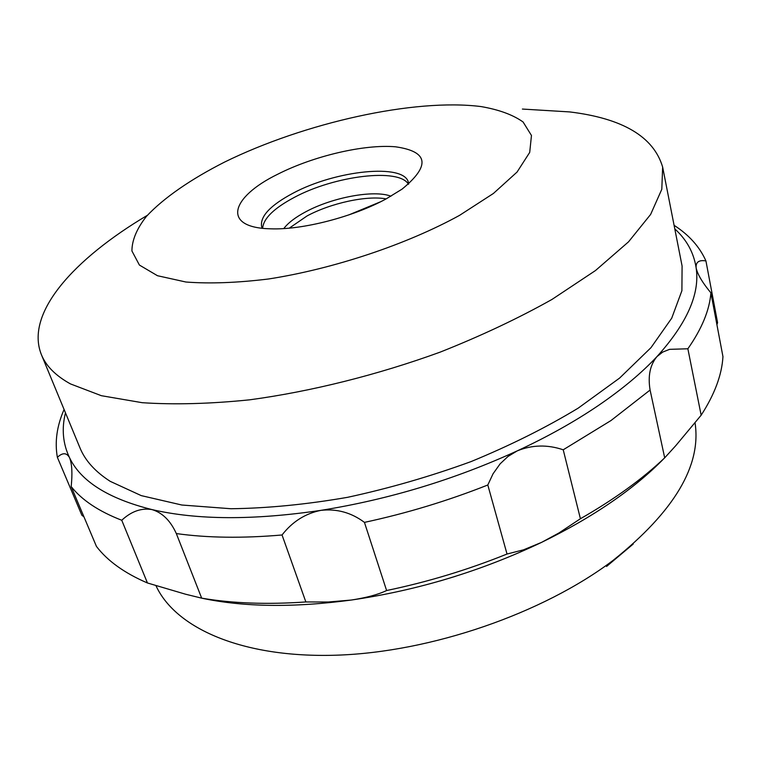 <?xml version="1.0" encoding="UTF-8"?>
<svg xmlns="http://www.w3.org/2000/svg" width="761" height="761" viewBox="0 0 761 761"><rect width="100%" height="100%" fill="white"/><g stroke="black" fill="none" stroke-linecap="round" stroke-linejoin="round"><path stroke-width="1.14" d="M386.15 198.887C366.754 195.273 330.94 203.082 307.083 215.924L289.294 228.129M390.973 196.205C373.87 189.613 332.5 197.356 305.789 211.767C295.487 217.246 288.162 222.84 283.786 228.557M408.448 184.248C399.011 167.648 334.431 175.772 294.326 197.384C274.008 208.191 263.439 218.483 262.621 228.281C263.439 218.483 274.008 208.191 294.326 197.384C334.431 175.772 399.011 167.648 408.448 184.248M507.026 554.027L487.811 484.995C447.734 500.852 406.612 513.314 364.443 522.379L386.607 590.526C427.853 581.946 467.986 569.78 507.026 554.027L523.568 549.813L541.537 542.393L558.897 532.995L580.415 518.736C614.079 499.501 642.179 479.202 664.695 457.837L650.094 390.041C647.763 376.058 650.065 364.89 657 356.557C641.656 372.985 622.146 389.28 598.45 405.461C574.631 421.642 547.568 436.776 517.271 450.864L508.025 456.438L500.158 463.801L493.052 473.789L487.811 484.995M701.157 415.202L687.868 348.776C701.899 328.704 709.575 310.05 710.898 292.842L722.95 356.624C721.904 374.812 714.636 394.341 701.157 415.202L675.768 445.661L664.695 457.837M687.868 348.776L669.585 349.347L662.726 352.067L657 356.557C687.107 323.206 700.139 293.594 696.115 267.71C693.775 252.652 686.669 239.705 674.788 228.871M650.094 390.041L610.95 420.567L563.226 449.789C547.387 444.453 532.063 444.814 517.271 450.864C454.564 479.573 389.118 499.406 320.923 510.355C305.275 513.513 292.319 521.723 282.046 534.983L305.855 601.951L328.324 602.008L351.325 600.039C417.675 590.384 481.076 571.169 541.537 542.393C593.238 517.08 634.075 489.104 664.039 458.464M364.443 522.379C351.335 512.581 336.828 508.576 320.923 510.355C253.461 520.334 197.109 520.067 151.877 509.556C162.302 512.61 170.445 520.619 176.324 533.566L201.675 598.156L185.541 594.208L147.444 582.974C124.528 573.128 107.529 560.943 96.447 546.417L71.173 486.583C81.95 500.148 98.806 511.373 121.75 520.258L147.444 582.974M580.415 518.736L563.226 449.789M710.898 292.842C702.669 282.949 697.78 274.797 696.229 268.376L696.115 267.71C695.744 262.05 699.017 259.796 705.932 260.928C699.663 246.821 689.047 234.949 674.084 225.304M716.91 324.662L717.585 322.712L705.932 260.928M386.607 590.526C378.255 594.541 366.488 597.708 351.325 600.039C293.784 607.763 243.881 607.135 201.627 598.156M282.046 534.983C242.588 538.388 207.344 537.913 176.324 533.566M305.855 601.951C267.101 604.653 232.381 603.397 201.675 598.156M65.475 412.843C61.517 428.624 62.84 443.511 69.441 457.485C80.637 481.209 108.119 498.569 151.877 509.556C141.318 507.815 131.273 511.382 121.75 520.258M64.086 409.475C56.866 425.989 54.63 441.941 57.37 457.323C62.526 452.519 66.549 452.576 69.441 457.485L69.765 458.217C72.038 464.4 72.504 473.856 71.173 486.583M83.957 516.852L81.874 515.264L57.37 457.323M408.695 184.038L408.41 182.469C404.376 162.997 335.487 170.302 293.014 193.208C270.25 205.365 259.796 216.552 261.66 226.768L262.298 228.243M386.36 198.773L402.046 189.147C430.659 165.651 428.51 151.534 395.587 146.806C364.452 144.019 313.646 155.976 277.832 174.174C230.155 197.384 221.489 227.853 270.659 228.814C302.241 230.098 353.418 216.885 386.36 198.773M481.019 106.569C414.298 98.102 304.438 122.806 224.552 162.093C191.001 179.13 163.758 197.822 146.407 216.409C136.79 228.681 131.957 240.2 131.919 250.959L139.406 265.056L157.479 275.72L185.922 282.017C209.722 283.843 237.327 282.826 268.757 278.954C333.746 268.833 406.774 244.405 459.549 215.363L493.413 193.465L517.061 172.053L529.713 152.39L531.463 135.477L523.083 121.988C512.943 114.787 498.921 109.651 481.019 106.569M147.396 215.296C74.074 258.778 24.685 313.123 41.398 354.664C45.983 365.984 55.677 375.734 70.469 383.915L101.337 395.691L142.269 402.702C174.231 404.823 210.046 403.863 249.713 399.82C311.116 391.496 377.351 374.973 440.2 352.115C481.057 335.905 518.327 318.336 552.01 299.415L595.463 270.555L628.538 241.827L650.636 214.421L661.804 189.28L662.65 167.097C653.689 136.723 622.679 118.326 569.608 111.915L522.388 109.061M41.398 354.664L79.934 447.782C85.108 460.519 95.211 471.706 110.24 481.352L141.261 495.62L181.831 505.019L230.973 508.738C267.463 508.272 306.322 504.467 347.568 497.323C389.375 488.286 430.545 476.376 471.069 461.585C510.298 445.423 546.008 427.615 578.189 408.143L619.606 378.074L650.978 347.663L671.716 318.184L681.904 290.692L682.084 265.989L662.65 167.097M155.881 585.494C175.144 627.892 241.808 658.217 336.448 655.192C430.897 652.177 542.907 613.48 613.109 560.372C674.379 511.373 701.671 465.456 695.012 422.612M440.105 580.966L455.782 576.229M633.209 544.048L606.555 566.46M380.671 201.732L348.842 214.906"/></g></svg>
